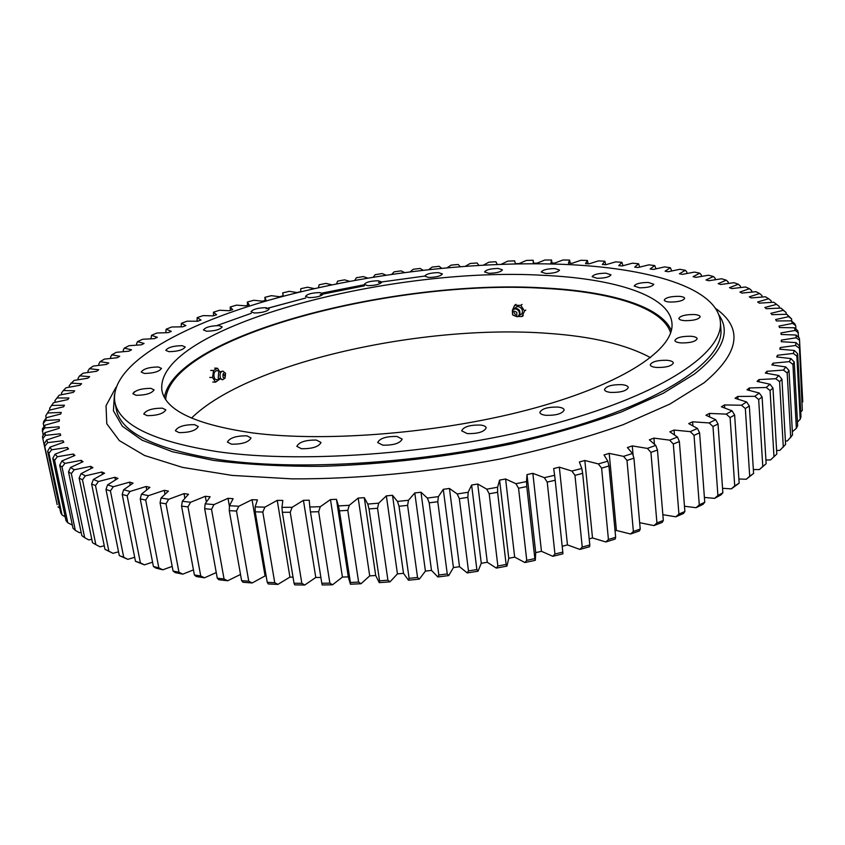<?xml version="1.0" encoding="UTF-8"?>
<svg xmlns="http://www.w3.org/2000/svg" width="845" height="845" viewBox="0 0 845 845"><rect width="100%" height="100%" fill="white"/><g stroke="black" fill="none" stroke-linecap="round" stroke-linejoin="round"><path stroke-width="1.27" d="M562.802 552.102L555.207 480.235L547.222 482.094L554.943 554.014L562.802 552.102L562.928 553.834L552.831 556.306L541.465 551.32L535.709 552.641L527.005 474.605L532.857 473.337L544.338 477.668L554.626 475.281L553.665 468.542L559.337 467.158L571.875 471.045L581.793 468.468L579.395 461.972L584.835 460.483L598.344 463.926L607.808 461.18L604.017 454.959L609.203 453.385L623.557 456.363L632.514 453.469L627.381 447.554L632.282 445.906L647.365 448.41L655.773 445.399L649.361 439.822L653.935 438.101L669.641 440.15L677.458 437.034L669.842 431.816L674.078 430.052L690.259 431.637L697.452 428.447L688.717 423.609L692.594 421.803L709.156 422.933L715.673 419.69L705.913 415.244L709.42 413.416L726.235 414.113L732.076 410.828L721.376 406.783L724.503 404.945L741.456 405.22L746.61 401.924L735.065 398.291L737.801 396.442L754.796 396.316L759.243 393.031L746.959 389.809L749.304 387.971L766.225 387.464L769.975 384.211L757.046 381.391L759 379.574L775.773 378.697L778.815 375.497L765.348 373.078L766.922 371.293L783.442 370.089L785.797 366.941L771.876 364.924L773.069 363.17L789.262 361.649L790.962 358.586L776.682 356.949L777.495 355.249L793.297 353.432L794.342 350.464L779.787 349.196L780.241 347.548L795.578 345.478L796.001 342.605L781.245 341.697L781.361 340.102L796.191 337.799L796.001 335.032L781.139 334.472L780.917 332.941L795.187 330.427L794.427 327.775L779.512 327.543L778.974 326.086L792.642 323.371L791.332 320.857L776.449 320.931L775.604 319.547L788.638 316.674L786.811 314.287L772.013 314.657L770.872 313.337L783.262 310.326L780.928 308.076L766.278 308.721L764.862 307.485L776.566 304.348L773.777 302.235L759.317 303.144L757.648 301.982L768.654 298.75L765.433 296.775L751.205 297.926L749.293 296.849L759.592 293.521L755.969 291.694L742.016 293.078L739.893 292.074L749.462 288.684L745.47 286.994L731.823 288.589L729.488 287.67L738.34 284.237L733.999 282.695L720.711 284.48L718.176 283.635L726.309 280.17L721.641 278.765L708.723 280.741L706.008 279.97L713.412 276.495L708.459 275.227L695.942 277.361L693.069 276.685L699.755 273.199L694.516 272.079L682.422 274.361L679.401 273.759L685.369 270.284L679.887 269.301L668.237 271.72L665.078 271.192L670.338 267.738L664.635 266.893L653.438 269.439L650.154 268.985L654.717 265.562L648.802 264.855L638.091 267.506L634.69 267.136L638.556 263.756L632.451 263.175L622.237 265.932L618.73 265.636L621.909 262.309L615.646 261.865L605.928 264.707L602.337 264.485L604.84 261.211L598.429 260.894L589.218 263.82L585.543 263.672L587.381 260.461L580.842 260.281L572.16 263.27L568.41 263.186L569.593 260.059L562.939 259.996L554.785 263.038L550.972 263.038L551.51 259.985L544.761 260.049L537.145 263.144L533.279 263.207L533.174 260.249L526.35 260.429L519.274 263.566L515.365 263.693L514.637 260.841L507.75 261.137L501.296 264.263M165.007 494.293L164.268 490.343L168.419 491.103L161.046 498.011L168.704 499.279L166.011 503.821L160.064 502.828L173.077 571.062L178.971 572.245L166.011 503.821M792.346 431.7L796.36 428.33L797.638 425.711L794.226 362.019L792.927 364.406L796.36 428.33M785.406 441.048L787.392 440.921L792.525 434.974L788.998 370.501L787.181 372.951L790.74 437.647M776.608 450.501L779.893 450.364L785.596 444.428L781.931 379.173L779.576 381.676L783.294 447.142M765.929 460.018L770.545 459.944L776.819 454.018L772.974 388.013L770.08 390.548L773.978 456.765M766.151 463.715L762.105 396.96L758.673 399.527L762.781 466.472L766.151 463.715L759.338 469.588L753.36 469.535M753.603 473.432L749.325 405.98L745.343 408.547L749.695 476.2L753.603 473.432L746.272 479.242L738.889 478.988M739.164 483.139L734.632 415.001L730.101 417.567L734.717 485.886L739.164 483.139L731.347 488.864L722.559 488.304M722.866 492.762L718.039 423.979L712.99 426.514L717.901 495.466L722.866 492.762L720.986 494.874L714.585 498.37L704.392 497.42M704.751 502.236L699.607 432.851L694.03 435.344L699.28 504.887L704.751 502.236L703.103 504.285L696.058 507.708L684.471 506.239M684.883 511.489L679.38 441.555L673.317 443.984L678.926 514.066L684.883 511.489L683.489 513.475L675.82 516.813L662.85 514.689M663.336 520.457L657.463 450.026L650.935 452.371L656.924 522.949L663.336 520.457L662.216 522.39L653.956 525.601L639.654 522.685M640.225 529.076L633.94 458.191L626.99 460.44L633.38 531.452L640.225 529.076L639.39 530.945L630.592 534.008L616.417 530.48L609.203 453.385M615.065 530.924L616.417 530.48M615.656 537.262L608.96 465.986L601.608 468.13L608.432 539.501L615.656 537.262L615.139 539.089L605.844 541.972L592.503 537.948L584.835 460.483M589.197 538.909L592.503 537.948M589.799 544.962L582.659 473.358L574.97 475.365L582.237 547.053L589.799 544.962L589.599 546.736L579.871 549.43L567.46 544.909L559.337 467.158M562.189 546.282L567.46 544.909M535.709 552.641L535.318 560.319L524.903 562.548L514.679 557.119L505.595 478.978L515.915 483.72L526.509 481.555L526.784 486.562L518.555 488.252L526.752 560.351L534.853 558.619L526.784 486.562M506.134 564.46L497.599 492.276L489.192 493.786L497.863 565.992L506.134 564.46L506.937 566.129L508.774 558.291L514.679 557.119M506.937 566.129L496.3 568.104L487.29 562.263L477.721 484.027L486.794 489.17L497.62 487.227L497.599 492.276M476.865 569.583L467.855 497.346L459.331 498.666L468.479 570.893L476.865 569.583L478.006 571.231L481.28 563.288L487.29 562.263M478.006 571.231L467.222 572.921L459.5 566.699L449.445 488.452L457.198 493.966L468.172 492.276L467.855 497.346M447.258 573.935L437.784 501.719L429.207 502.828L438.819 575.022L447.258 573.935L448.737 575.572L453.427 567.565L459.5 566.699M448.737 575.572L437.879 576.977L431.499 570.407L420.979 492.223L427.348 498.064L438.397 496.628L437.784 501.719M417.536 577.484L407.596 505.363L399.03 506.271L409.096 578.339L417.536 577.484L419.331 579.11L425.415 571.114L431.499 570.407M419.331 579.11L408.484 580.219L403.498 573.354L392.513 495.297L397.467 501.434L408.494 500.272L407.596 505.363M387.918 580.209L377.535 508.257L369.033 508.933L379.542 580.832L387.918 580.209L390.02 581.846L397.446 573.882L403.498 573.354M390.02 581.846L379.257 582.638L375.698 575.508L364.269 497.663L367.765 504.064L378.697 503.176L377.535 508.257M358.618 582.099L347.802 510.369L339.447 510.834L350.379 582.48L358.618 582.099L361.026 583.737L369.709 575.878L375.698 575.508M361.026 583.737L350.432 584.222L348.298 576.881L336.447 499.31L338.475 505.923L349.238 505.321L347.802 510.369M329.856 583.135L318.639 511.711L310.474 511.943L321.808 583.272L329.856 583.135L332.539 584.793L342.426 577.072L348.298 576.881M332.539 584.793L322.188 584.972L321.808 583.272M301.834 583.325L290.236 512.26L282.336 512.281L294.028 583.219L301.834 583.325L304.77 585.015L315.776 577.473L320.889 577.462M304.77 585.015L294.736 584.877L294.028 583.219M274.741 582.68L262.806 512.038L255.201 511.838L267.242 582.342L274.741 582.68L277.921 584.391L289.93 577.093L293.035 577.177M277.921 584.391L268.266 583.958L267.242 582.342M248.757 581.212L236.505 511.056L229.27 510.644L241.607 580.652L248.757 581.212L252.148 582.976L265.077 575.941L266.154 576.005M252.148 582.976L242.937 582.247L241.607 580.652M240.508 574.452L227.622 580.769L218.897 579.754L217.271 578.191L224.052 578.962L211.525 509.345L204.68 508.722L217.271 578.191M216.257 572.583L204.479 577.811L196.293 576.533L194.392 574.98L200.74 575.963L187.981 506.915L181.569 506.102L194.392 574.98M193.442 569.879L182.837 574.146L175.232 572.614L173.077 571.062M172.179 566.382L162.789 569.815L155.807 568.051L153.41 566.499L158.828 567.861L145.699 500.092L140.249 498.93L153.41 566.499M152.565 562.168L144.432 564.861L135.475 561.323L140.386 562.854L127.151 495.783L122.208 494.452L135.475 561.323M134.672 557.288L127.827 559.337L119.314 555.598L123.729 557.278L110.41 490.924L105.984 489.456L119.314 555.598M118.553 551.806L112.998 553.317L104.991 549.366L108.878 551.183L95.506 485.579L91.619 483.974L104.991 549.366M104.252 545.775L99.985 546.821L95.855 544.634L82.483 479.791L79.124 478.08L92.496 542.701L95.855 544.634M91.778 539.268L88.788 539.934L84.68 537.684L71.329 473.622L68.498 471.795L81.838 535.645L84.68 537.684M81.141 532.35L79.409 532.688L75.332 530.385L62.034 467.105L59.731 465.194L73.008 528.252L75.332 530.385M72.332 525.062L67.79 522.791L54.587 460.293L52.791 458.317L65.973 520.583L67.79 522.791M136.869 345.14L136.594 343.714L137.524 341.623L142.615 339.267L154.424 338.634L157.36 337.313L151.508 335.307L150.991 338.813M165.768 332.719L166.148 329.201L171.704 326.994L182.668 326.825L185.879 325.6L181.379 323.308L181.147 326.857M197.086 321.237L197.17 317.635L203.138 315.607L213.183 315.872L216.616 314.731L213.458 312.206L213.5 315.766M230.326 310.368L230.199 306.999L236.494 305.14L245.578 305.816L249.19 304.781L247.342 302.045L247.574 305.246M265.182 300.397L264.855 297.345L271.403 295.676L279.484 296.722L283.233 295.792L282.674 292.898L283.117 295.824M533.533 263.207L533.174 260.249M551.996 263.038L551.51 259.985M55.939 498.962L42.82 438.597L42.493 436.474L44.965 432.64L45.398 435.365L42.82 438.597M60.703 512.693L62.023 514.954L48.925 453.247L47.647 451.209L60.703 512.693M57.143 504.613L44.225 443.91L57.143 504.613M46.169 417.937L45.736 415.888L49.242 410.195L45.736 415.888M43.169 435.428L42.377 428.943L44.88 425.215L44.732 427.961L42.25 431.087M43.919 426.651L43.243 423.503L43.803 421.338L46.327 417.715L45.619 420.493L43.243 423.503M50.024 410.005L49.654 408.262L53.531 402.674L49.654 408.262M55.263 402.304L54.914 400.667L59.15 395.196L73.335 392.376L74.687 390.823L63.333 390.506L61.453 393.126L61.769 394.668M69.48 387.147L69.174 385.658L74.022 380.43L87.817 378.201L89.654 376.68L79.641 375.856L78.025 378.306L78.321 379.732M88.207 372.465L87.922 371.071L89.401 368.695L93.256 366.086L106.512 364.427L108.773 362.959L100.132 361.681L98.802 363.973L99.066 365.357M110.843 358.428L110.579 357.044L111.783 354.815L116.304 352.323L128.884 351.193L131.503 349.798L124.268 348.129L123.201 350.284L123.465 351.678M605.749 264.696L604.84 261.211M622.955 265.742L621.909 262.309M639.718 267.104L638.556 263.756M656.016 268.847L654.717 265.562M671.775 270.981L670.338 267.738M686.943 273.505L686.837 272.069L685.369 270.284M701.466 276.421L701.361 275.016L699.755 273.199M762.053 297.049L761.958 295.528L759.592 293.521M751.775 292.106L751.68 290.638L749.462 288.684M771.263 302.394L771.168 300.799L768.654 298.75M740.505 287.575L740.41 286.149L738.34 284.237M728.316 283.455L728.221 282.05L726.309 280.17M715.282 279.737L715.176 278.332L713.412 276.495M786.167 314.298L786.072 312.502L780.928 308.076M779.333 308.15L779.238 306.46L776.566 304.348M786.811 314.287L791.596 318.914L791.723 321.184M791.332 320.857L794.712 323.719L795.736 325.684L795.916 329.096M794.427 327.775L797.807 330.754L798.652 337.451M802.75 401.808L799.528 339.954L802.306 402.304M796.001 335.032L799.381 338.116L799.528 339.954M802.306 410.374L799.359 345.795L802.306 410.374L800.733 412.085M800.204 419.226L800.976 416.68L797.659 353.78L796.867 356.094L800.204 419.226L797.437 422.099M124.268 348.129L129.074 345.7L141.284 344.823L144.072 343.461L137.524 341.623M100.132 361.681L104.336 359.125L117.265 357.731L119.715 356.294L111.783 354.815M79.641 375.856L83.127 373.194L96.668 371.251L98.728 369.761L89.401 368.695M63.333 390.506L66.005 387.77L80.011 385.246L81.616 383.714L70.927 383.134M53.531 402.674L67.843 399.569L68.931 398.006L56.932 397.953M49.242 410.195L63.618 406.772L64.431 405.209L51.788 405.452M46.327 417.715L60.724 413.997L61.241 412.423L47.996 412.973M44.88 425.215L59.234 421.18L59.435 419.627L45.619 420.493M44.965 432.64L59.203 428.299L59.087 426.767L44.732 427.961M60.576 435.376L60.248 433.812L45.398 435.365M60.248 433.812L60.703 435.333L46.655 439.97L47.7 442.643L45.028 446.002M63.333 442.389L62.984 440.741L47.7 442.643M62.984 440.741L63.797 442.22L50.003 447.163L51.682 449.772L48.925 453.247M67.716 449.255L67.346 447.501L51.682 449.772M67.346 447.501L68.519 448.938L55.083 454.166L57.397 456.701L54.587 460.293M73.779 455.92L73.388 454.05L57.397 456.701M73.388 454.05L74.93 455.434L61.917 460.947L64.907 463.387L62.034 467.105M81.553 462.373L81.141 460.345L64.907 463.387M81.141 460.345L83.053 461.676L70.568 467.454L74.233 469.778L71.329 473.622M91.08 468.553L90.637 466.355L74.233 469.778M90.637 466.355L92.929 467.612L81.057 473.644L85.398 475.83L82.483 479.791M102.372 474.425L101.886 472.017L85.398 475.83M101.886 472.017L104.558 473.2L93.404 479.453L98.432 481.502L95.506 485.579M115.416 479.96L114.888 477.288L98.432 481.502M114.888 477.288L117.941 478.386L107.59 484.85L113.304 486.72L110.41 490.924M130.225 485.125L129.644 482.136L113.304 486.72M129.644 482.136L133.077 483.129L123.623 489.773L130.003 491.463L127.151 495.783M146.776 489.899L146.111 486.498L130.003 491.463M146.111 486.498L149.914 487.375L141.453 494.177L148.488 495.666L145.699 500.092M164.268 490.343L148.488 495.666M184.897 498.328L184.02 493.617L168.704 499.279M184.02 493.617L188.509 494.251L182.309 501.243L190.569 502.279L187.981 506.915M206.36 502.11L205.303 496.29L190.569 502.279M205.303 496.29L210.12 496.786L205.155 503.821L213.975 504.602L211.525 509.345M229.439 506.398L228.023 498.318L213.975 504.602M228.023 498.318L233.125 498.677L229.47 505.722L238.797 506.239L236.505 511.056M265.077 575.941L252.042 499.691L238.797 506.239M252.042 499.691L257.419 499.891L255.127 506.894L264.907 507.148L262.806 512.038M289.93 577.093L277.234 500.367L264.907 507.148M277.234 500.367L282.832 500.42L281.955 507.338L292.138 507.306L290.236 512.26M315.776 577.473L303.429 500.324L292.138 507.306M303.429 500.324L309.238 500.219L309.809 507.011L320.308 506.694L318.639 511.711M342.426 577.072L330.479 499.564L320.308 506.694M330.479 499.564L336.447 499.31M369.709 575.878L358.185 498.075L349.238 505.321M358.185 498.075L364.269 497.663M397.446 573.882L386.355 495.867L378.697 503.176M386.355 495.867L392.513 495.297M425.415 571.114L414.789 492.941L408.494 500.272M414.789 492.941L420.979 492.223M453.427 567.565L443.276 489.329L438.397 496.628M443.276 489.329L449.445 488.452M481.28 563.288L471.616 485.041L468.172 492.276M471.616 485.041L477.721 484.027M508.774 558.291L499.585 480.118L497.62 487.227M499.585 480.118L505.595 478.978M527.005 474.605L526.509 481.555M497.23 264.411L495.93 261.739L488.991 262.151L483.551 265.055M478.84 265.319L477.098 262.964L470.105 263.492L465.521 266.207M460.282 266.597L458.159 264.485L451.145 265.129L447.258 267.696M441.65 268.224L439.168 266.312L432.144 267.073L428.848 269.544M423.007 270.199L420.155 268.446L413.131 269.301L410.321 271.731M404.417 272.502L401.153 270.865L394.14 271.837L391.763 274.266M385.933 275.132L382.193 273.579L375.212 274.657L373.236 277.128M367.628 278.058L363.318 276.579L356.368 277.751L354.794 280.318M349.566 281.29L344.559 279.853L337.662 281.132L336.511 283.836M331.789 284.807L325.948 283.402L319.114 284.786L318.459 287.67M314.372 288.589L307.527 287.226L300.778 288.705L300.704 291.673L296.891 292.539L289.328 291.314L282.674 292.898M247.342 302.045L253.775 300.281L262.362 301.147L266.048 300.165L264.855 297.345M213.458 312.206L219.594 310.252L229.164 310.728L232.692 309.64L230.199 306.999M181.379 323.308L187.157 321.184L197.667 321.237L200.994 320.054L197.17 317.635M151.508 335.307L156.843 333.025L168.229 332.624L171.313 331.356L166.148 329.201M161.046 498.011L160.064 502.828M141.453 494.177L140.249 498.93M123.623 489.773L122.208 494.452M107.59 484.85L105.984 489.456M93.404 479.453L91.619 483.974M81.057 473.644L79.124 478.08M70.568 467.454L68.498 471.795M61.917 460.947L59.731 465.194M55.083 454.166L52.791 458.317M50.003 447.163L47.647 451.209M46.655 439.97L44.225 443.91M754.796 396.316L758.673 399.527M759.243 393.031L762.105 396.96M746.61 401.924L749.325 405.98M741.456 405.22L745.343 408.547M732.076 410.828L734.632 415.001M726.235 414.113L730.101 417.567M715.673 419.69L718.039 423.979M709.156 422.933L712.99 426.514M697.452 428.447L699.607 432.851M690.259 431.637L694.03 435.344M677.458 437.034L679.38 441.555M669.641 440.15L673.317 443.984M655.773 445.399L657.463 450.026M647.365 448.41L650.935 452.371M632.514 453.469L633.94 458.191M623.557 456.363L626.99 460.44M607.808 461.18L608.96 465.986M598.344 463.926L601.608 468.13M515.915 483.72L518.555 488.252M581.793 468.468L582.659 473.358M571.875 471.045L574.97 475.365M554.626 475.281L555.207 480.235M544.338 477.668L547.222 482.094M427.348 498.064L429.207 502.828M486.794 489.17L489.192 493.786M457.198 493.966L459.331 498.666M397.467 501.434L399.03 506.271M367.765 504.064L369.033 508.933M338.475 505.923L339.447 510.834M309.809 507.011L310.474 511.943M281.955 507.338L282.336 512.281M255.127 506.894L255.201 511.838M229.47 505.722L229.27 510.644M205.155 503.821L204.68 508.722M182.309 501.243L181.569 506.102M783.262 310.326L786.072 312.502M788.638 316.674L791.596 318.914M792.642 323.371L795.736 325.684M795.187 330.427L798.419 332.814M796.191 337.799L799.539 340.271M796.001 342.605L799.359 345.795M795.578 345.478L799.053 348.034M794.342 350.464L797.659 353.78M793.297 353.432L796.867 356.094M790.962 358.586L794.226 362.019M789.262 361.649L792.927 364.406M785.797 366.941L788.998 370.501M783.442 370.089L787.181 372.951M778.815 375.497L781.931 379.173M775.773 378.697L779.576 381.676M769.975 384.211L772.974 388.013M766.225 387.464L770.08 390.548M178.971 572.245L182.837 574.146M158.828 567.861L162.789 569.815M140.386 562.854L144.432 564.861M123.729 557.278L127.827 559.337M108.878 551.183L112.998 553.317M62.023 514.954L65.192 516.886M57.988 506.926L59.71 508.025M762.781 466.472L759.338 469.588M749.695 476.2L746.272 479.242M734.717 485.886L731.347 488.864M717.901 495.466L714.585 498.37M699.28 504.887L696.058 507.708M678.926 514.066L675.82 516.813M656.924 522.949L653.956 525.601M633.38 531.452L630.592 534.008M608.432 539.501L605.844 541.972M526.752 560.351L524.903 562.548M534.853 558.619L535.318 560.319M582.237 547.053L579.871 549.43M554.943 554.014L552.831 556.306M438.819 575.022L437.879 576.977M497.863 565.992L496.3 568.104M468.479 570.893L467.222 572.921M409.096 578.339L408.484 580.219M379.542 580.832L379.257 582.638M350.379 582.48L350.432 584.222M224.052 578.962L227.622 580.769M200.74 575.963L204.479 577.811M570.217 263.228L569.593 260.059M588.152 263.777L587.381 260.461M749.462 390.464L749.304 387.971M759.137 381.845L759 379.574M767.038 373.384L766.922 371.293M773.175 365.114L773.069 363.17M777.59 357.055L777.495 355.249M780.336 349.249L780.241 347.548M781.445 341.707L781.361 340.102M541.465 551.32L532.857 473.337M633.127 455.466L632.282 445.906M654.452 444.248L653.935 438.101M674.468 434.985L674.078 430.052M692.9 425.922L692.594 421.803M709.673 416.955L709.42 413.416M724.714 408.05L724.503 404.945M737.981 399.21L737.801 396.442M134.556 391.679L132.94 393.453M639.58 287.828C647.64 287.744 652.372 286.55 653.776 284.258L648.347 282.452C640.33 282.536 635.62 283.73 634.215 286.022L639.58 287.828M670 302.056C678.345 302.014 683.235 300.778 684.661 298.338C684.397 297.229 682.464 296.563 678.831 296.331C670.529 296.373 665.67 297.62 664.244 300.049C664.487 301.137 666.409 301.813 670 302.056M684.946 320.667C693.639 320.678 698.72 319.368 700.178 316.748C699.913 315.534 697.854 314.784 694.009 314.509C685.358 314.509 680.299 315.819 678.841 318.438C679.105 319.642 681.133 320.382 684.946 320.667M681.239 342.922C690.333 342.986 695.646 341.581 697.167 338.718C696.882 337.398 694.738 336.574 690.745 336.247C681.693 336.204 676.412 337.609 674.891 340.461C675.166 341.76 677.289 342.584 681.239 342.922M656.671 367.48C666.187 367.596 671.743 366.086 673.359 362.938C673.064 361.533 670.888 360.635 666.832 360.266C657.368 360.16 651.833 361.681 650.227 364.818C650.513 366.212 652.657 367.1 656.671 367.48M610.808 392.418C620.748 392.576 626.578 390.939 628.289 387.485C627.983 386.017 625.839 385.066 621.846 384.655C611.97 384.507 606.171 386.154 604.46 389.608C604.745 391.055 606.868 391.995 610.808 392.418M545.912 415.307C556.232 415.508 562.316 413.723 564.164 409.952C563.858 408.473 561.809 407.512 557.996 407.079C547.74 406.899 541.687 408.684 539.849 412.445C540.135 413.902 542.163 414.853 545.912 415.307M467.285 433.601C477.911 433.812 484.206 431.89 486.192 427.845C485.896 426.419 483.984 425.479 480.467 425.046C469.904 424.845 463.63 426.767 461.655 430.813L467.285 433.601M382.774 445.157C393.58 445.347 400.044 443.329 402.167 439.094L396.981 436.453C386.239 436.274 379.796 438.301 377.673 442.537L382.774 445.157M301.401 448.716C312.228 448.864 318.776 446.794 321.026 442.484L316.389 440.076C305.615 439.939 299.098 442.03 296.849 446.329L301.401 448.716M231.477 444.206C242.177 444.29 248.694 442.22 251.049 437.974L246.898 435.83C236.262 435.745 229.766 437.826 227.4 442.072L231.477 444.206M179.034 432.608C189.46 432.64 195.871 430.612 198.279 426.545L194.53 424.644C184.157 424.623 177.767 426.651 175.359 430.728L179.034 432.608M147.146 415.655C157.202 415.613 163.434 413.68 165.831 409.867L162.377 408.167C152.364 408.219 146.164 410.152 143.756 413.965L147.146 415.655M136.14 395.302C145.773 395.207 151.762 393.4 154.096 389.872L150.843 388.341C141.252 388.436 135.285 390.253 132.94 393.781L136.14 395.302M144.315 373.437C153.515 373.31 159.24 371.631 161.469 368.388L158.321 366.983C149.164 367.121 143.46 368.811 141.221 372.043L144.315 373.437M168.873 351.668C177.661 351.509 183.112 349.946 185.224 346.978L182.097 345.668C173.352 345.837 167.912 347.401 165.789 350.358L168.873 351.668M206.571 331.208C215 331.039 220.207 329.592 222.182 326.857L219.013 325.61C210.627 325.779 205.441 327.237 203.455 329.962L206.571 331.208M254.239 312.988C262.351 312.808 267.337 311.446 269.196 308.911L265.921 307.696C257.831 307.876 252.866 309.238 251.007 311.763L254.239 312.988M308.89 297.641C316.769 297.461 321.586 296.183 323.318 293.807L319.875 292.581C312.027 292.771 307.231 294.049 305.499 296.426L308.89 297.641M367.85 285.673C375.571 285.494 380.239 284.269 381.877 282.008L378.222 280.762C370.532 280.952 365.864 282.167 364.237 284.427L367.85 285.673M428.616 277.445C436.242 277.276 440.837 276.104 442.379 273.917L438.46 272.618C430.855 272.787 426.281 273.97 424.729 276.157L428.616 277.445M488.769 273.305C496.395 273.146 500.948 271.984 502.426 269.83L498.18 268.456C490.586 268.625 486.055 269.777 484.576 271.932L488.769 273.305M597.098 278.301C604.935 278.185 609.551 277.023 610.967 274.815L605.96 273.188C598.154 273.305 593.549 274.467 592.144 276.674L597.098 278.301M545.828 273.505C553.517 273.368 558.08 272.217 559.517 270.062L554.911 268.573C547.254 268.721 542.701 269.872 541.265 272.027L545.828 273.505M542.543 275.29C614.083 278.406 669.62 295.37 671.965 323.265C674.574 348.848 624.677 383.281 534.8 407.998C445.146 432.724 327.459 442.727 252.328 432.883C195.66 424.602 165.525 410.448 161.902 390.411C154.139 327.638 388.594 266.175 542.543 275.29M671.342 330.532C660.991 305.996 609.055 291.176 543.853 287.944C396.168 278.744 175.443 334.652 164.384 397.277M424.729 276.061L378.444 282.388M364.279 284.754L322.367 293.004M114.814 401.819L116.209 408.938C120.36 432.27 154.646 449.17 219.077 459.638C307.115 472.587 448.917 461.338 556.834 431.478C665.026 401.639 723.838 359.959 720.901 329.328L720.405 322.093C717.637 287.617 648.474 267.643 562.728 264.327C470.359 260.841 359.738 274.467 268.678 300.271C178.622 326.075 109.332 365.389 114.814 401.819C118.902 424.855 153.188 441.481 217.683 451.695C305.805 464.327 447.85 452.952 555.968 423.26C664.381 393.58 723.32 352.312 720.405 322.093M165.673 399.4C170.627 336.532 394.383 278.892 543.198 288.303C610.005 291.62 662.744 307.242 670.645 332.919M650.555 357.667C626.092 344.475 591.87 336.373 547.887 333.353C423.091 323.962 248.472 362.262 191.488 418.095M114.434 394.478L113.41 410.797L122.377 426.239L141.992 440.139L172.475 451.758L213.447 460.398C245.62 464.507 281.681 466.482 321.649 466.334C384.887 464.338 448.357 456.828 512.038 443.794C552.366 434.404 588.87 423.778 621.54 411.895L663.24 393.284L694.315 374.134C722.707 351.71 730.893 331.958 718.873 314.9M115.976 387.295L106.037 405.716L106.776 423.746L119.367 440.636L144.548 455.487L182.414 467.369L232.185 475.418L292.053 478.872C357.53 479.147 430.432 472.228 500.103 458.993C545.363 449.139 586.398 437.699 623.188 424.665L669.831 404.09L704.054 382.806C739.681 352.893 743.505 328.071 715.514 308.362M517.816 316.474L522.03 316.548L523.308 315.586M514.51 308.71C516.58 305.89 518.978 305.922 521.692 308.795C523.203 312.101 522.411 314.245 519.326 315.217M522.03 316.548L524.513 311.013L520.816 305.362L514.647 305.277L512.345 310.474M512.577 314.847L512.366 310.432C514.373 308.298 516.485 308.478 518.714 310.971C520.045 313.717 519.495 315.65 517.055 316.769L512.577 314.847M512.704 314.858C512.123 311.076 513.464 310.221 516.749 312.312C517.32 316.104 515.978 316.949 512.704 314.858M514.077 312.608L515.365 314.572L514.077 312.608M524.513 311.013L525.791 310.052M520.816 305.362L522.094 304.422M514.647 305.277L515.936 304.337M219.594 371.515L217.492 368.23L213.542 370.532L212.57 377.525L215.57 382.162L219.573 379.278M215.57 382.162L212.75 382.046M219.267 379.088L216.922 379.87L214.619 378.803C213.141 373.881 214.028 371.135 217.302 370.564L219.563 371.536M225.045 378.137L222.584 379.775L218.2 378.053L218.718 372.149L222.932 371.103L225.583 373.342L225.045 378.137L223.302 377.683C222.446 374.293 223.101 372.708 225.256 372.941M222.584 379.775L220.703 378.74C219.341 374.472 220.091 371.937 222.932 371.103M223.936 374.705L225.119 375.064L224.96 376.321L223.936 374.705M217.492 368.23L214.672 368.124M213.542 370.532L210.711 370.427M212.57 377.525L209.74 377.409M268.171 308.076L305.742 298.01L266.08 308.7M251.261 313.305L216.954 325.557M364.427 285.821L320.181 294.641M776.492 304.295L777.168 304.823M517.055 316.769C519.717 316.273 520.531 314.139 519.485 310.358C517.119 307.833 514.742 307.865 512.366 310.432M225.076 376.014L225.119 375.064"/></g></svg>
